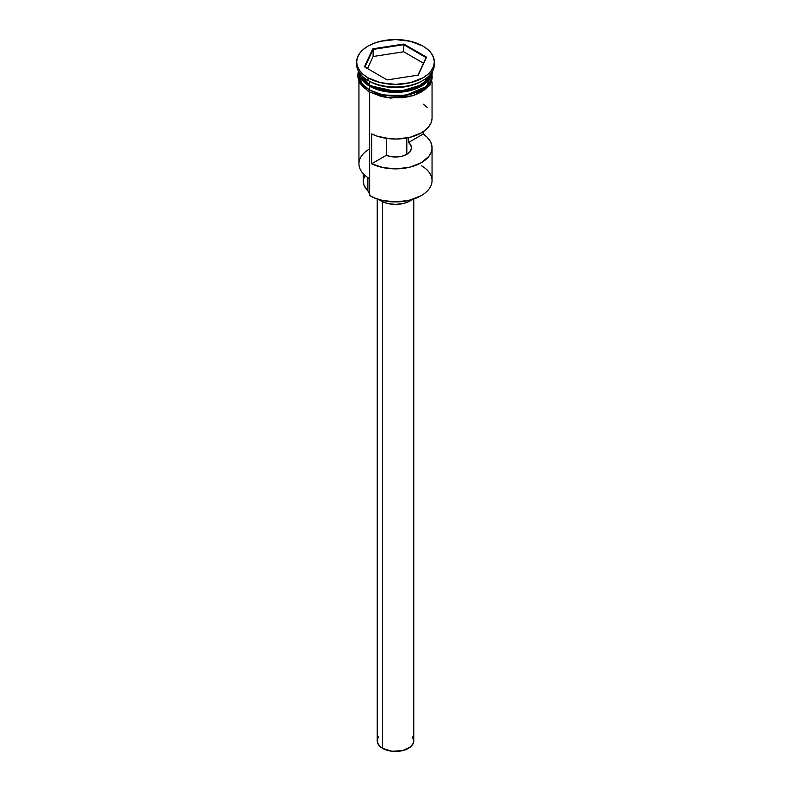 <?xml version="1.0" encoding="UTF-8"?>
<svg xmlns="http://www.w3.org/2000/svg" width="791" height="791" viewBox="0 0 791 791"><rect width="100%" height="100%" fill="white"/><g stroke="black" fill="none" stroke-linecap="round" stroke-linejoin="round"><path stroke-width="1.19" d="M421.346 165.675A36.554 21.1 180 0 1 421.346 195.515A36.554 21.1 180 0 1 369.654 195.515L370.297 195.891A35.635 20.576 0 0 0 420.703 195.891L409.135 200.35L395.5 201.913L381.865 200.35L375.705 198.452L369.654 195.515A36.554 21.1 0 0 0 409.491 200.093A36.554 21.1 0 0 0 432.054 180.595L432.054 147.769A36.554 21.1 180 0 1 410.747 166.95A36.554 21.1 180 0 1 371.671 163.767L371.671 133.926A36.554 21.1 0 0 0 410.747 137.11A36.554 21.1 0 0 0 432.054 117.928L432.054 81.957M370.297 195.891L369.654 195.515L369.654 92.379L369.654 195.515M432.024 118.719L431.135 122.625L428.999 126.362L425.696 129.813L421.346 132.848L410.114 137.268L396.874 139.018L390.062 138.791L377.228 136.2L371.671 133.926L371.671 163.767L386.295 155.323L386.295 138.346L386.295 155.323A15.988 9.235 180 0 0 402.866 155.965A15.988 9.235 180 0 0 411.488 147.769A15.988 9.235 180 0 0 408.581 142.459L423.215 134.005L423.215 131.692L423.215 134.005L427.16 137.219L429.997 140.808L431.639 144.624L432.024 148.56L431.135 152.465L428.999 156.213L421.346 162.689L410.114 167.109L396.874 168.859L383.437 167.692L371.671 163.767L386.295 155.323L391.337 156.687L396.874 156.964L402.253 156.143L406.811 154.294L406.811 137.99L406.811 154.294L409.995 151.664L411.429 148.56L410.934 145.366L408.581 142.459L408.581 137.634L408.581 142.459L423.215 134.005A36.554 21.1 180 0 1 432.054 147.769M382.577 201.764L382.577 748.355A18.272 10.55 0 0 0 402.49 750.649A18.272 10.55 0 0 0 413.772 740.9L413.426 742.957L410.697 746.763L402.49 750.649L391.931 751.242L382.577 748.355L382.577 201.764M378.929 199.559A20.556 11.865 0 0 0 380.965 200.924L380.965 200.123L380.965 200.924A20.556 11.865 0 0 0 412.071 199.559M358.946 71.299L358.946 75.026A36.554 21.1 0 0 0 369.654 89.947L369.654 86.219L382.241 90.965L402.49 92.013L423.412 84.924L432.015 72.218A36.554 21.1 180 0 1 408.749 90.965A36.554 21.1 180 0 1 369.654 86.219L369.98 85.655A36.089 20.843 0 0 1 361.527 77.963L369.98 85.655L390.487 91.183L406.159 90.461L421.178 85.191A36.089 20.843 180 0 1 369.98 85.29L369.822 85.191A36.089 20.843 180 0 0 369.98 85.29L369.654 86.219L358.985 72.218A36.554 21.1 180 0 0 369.654 86.219L369.654 89.947A36.554 21.1 0 0 0 409.491 94.524A36.554 21.1 0 0 0 432.054 75.026A36.554 21.1 0 0 0 431.906 73.158M359.173 72.505L369.654 85.102A36.554 21.1 0 0 0 407.602 90.095A36.554 21.1 0 0 0 431.827 72.505L422.008 84.706L401.235 91.014L381.786 89.739L369.654 85.102L369.654 81.364A36.554 21.1 0 0 0 421.346 81.364L422.958 80.435A38.838 22.425 180 0 1 368.042 80.435L369.654 81.364L369.654 85.102A36.554 21.1 0 0 1 359.173 72.505M356.662 61.975L356.662 64.585A38.838 22.425 0 0 0 368.042 80.435L368.042 77.825A38.838 22.425 180 0 1 356.662 61.975A38.838 22.425 180 0 1 380.639 41.261A38.838 22.425 180 0 1 422.958 46.115L410.361 41.261L395.5 39.55L380.639 41.261L373.925 43.327L368.042 46.115L363.207 49.517L359.618 53.392L357.413 57.595L356.662 61.975L357.413 66.345L359.618 70.547L363.207 74.423L368.042 77.825L380.639 82.689L395.5 84.39L410.361 82.689L422.958 77.825L427.793 74.423L431.382 70.547L433.587 66.345L434.338 61.975L433.587 57.595L431.382 53.392L427.793 49.517L422.958 46.115A38.838 22.425 180 0 1 434.338 61.975A38.838 22.425 180 0 1 410.361 82.689A38.838 22.425 180 0 1 368.042 77.825L368.042 80.435A38.838 22.425 0 0 0 410.361 85.299A38.838 22.425 0 0 0 434.338 64.585A38.838 22.425 0 0 0 434.269 63.28A38.838 22.425 180 0 1 422.958 80.435M369.98 85.655A36.089 20.843 0 0 0 429.473 77.963L416.521 87.86L397.131 91.736L369.98 85.655M422.127 80.9A36.554 21.1 180 0 1 369.654 81.364L368.042 80.435A38.838 22.425 180 0 1 356.731 63.28M432.054 72.663L426.567 86.387L405.585 95.444L383.289 95.058L369.496 90.045A1.147 0.662 120 0 0 368.932 91.964A1.147 0.662 -60 0 1 369.496 90.045L361.655 83.342L358.946 72.663L359.43 79.169L361.517 83.154L364.918 86.822L369.496 90.045L381.43 94.643L395.5 96.265L409.57 94.643L421.504 90.045L426.082 86.822L429.483 83.154L431.57 79.169L432.054 72.663M432.281 76.895L431.57 81.038L429.483 85.023L426.082 88.691L421.504 91.904L415.937 94.544L409.57 96.512L402.678 97.718L388.322 97.718L381.43 96.512L369.496 91.904A1.147 0.662 -60 0 1 368.932 91.964M403.825 44.029L426.586 57.16L418.251 75.105L387.175 79.921L364.414 66.78L372.749 48.834L403.825 44.029L372.749 48.834L364.414 66.78L387.175 79.921L418.251 75.105L426.586 57.16L403.825 44.029L403.697 51.781L373.115 56.507L367.518 68.57L373.115 56.507L373.115 49.418L373.115 56.507L403.697 51.781L403.697 44.692L426.072 57.614L417.935 75.155L426.586 57.16L426.072 57.614L403.697 44.692L403.825 44.029M358.946 75.026L359.648 79.14L361.734 83.104L365.106 86.753L369.654 89.947L381.509 94.524L395.5 96.126L409.491 94.524L421.346 89.947L425.894 86.753L429.266 83.104L431.352 79.14L432.054 71.299M358.719 76.895L359.43 81.038L361.517 85.023L364.918 88.691M358.946 81.957L358.946 163.806A36.554 21.1 0 0 0 369.654 178.726A36.554 21.1 180 0 1 369.654 148.886M369.654 193.706A13.704 7.91 0 0 0 367.884 190.908L367.884 177.629L367.884 190.908L363.989 185.203L363.287 181.287M363.287 173.783L363.287 181.347A32.213 18.598 0 0 0 367.884 190.908L369.793 194.368M363.534 179.073L364.967 175.414M427.16 107.378L423.215 104.165M412.595 199.124L406.92 202.407L403.37 203.505L395.5 204.404L387.63 203.505L384.08 202.407L378.405 199.124M377.228 199.006L377.228 740.9A18.272 10.55 0 0 0 382.577 748.355L380.303 746.763L377.574 742.957L377.574 738.843L378.612 736.866M412.388 736.866L413.772 740.9L413.772 199.006M364.928 67.077L373.115 49.418L403.697 44.692L373.115 49.418L372.749 48.834L373.115 49.418L364.928 67.077M423.482 63.201L403.697 51.781L423.482 63.201M421.346 195.515L420.703 195.891M434.338 61.975L434.338 64.585M432.578 71.239L429.829 85.517L413.485 95.681L390.161 98.114L368.922 91.964L359.252 82.571L357.581 75.728L358.422 71.239"/></g></svg>
